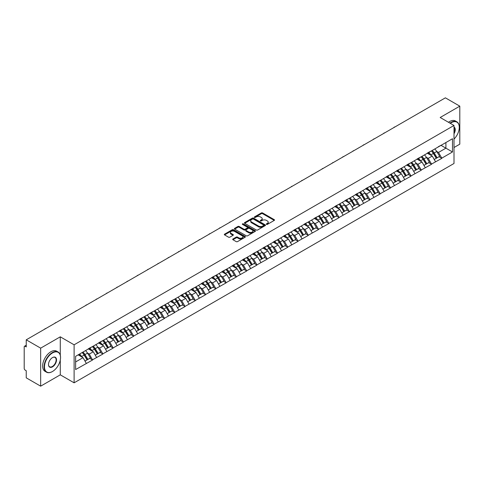 <?xml version="1.0" encoding="UTF-8"?>
<svg xmlns="http://www.w3.org/2000/svg" width="484" height="484" viewBox="0 0 484 484"><rect width="100%" height="100%" fill="white"/><g stroke="black" fill="none" stroke-linecap="round" stroke-linejoin="round"><path stroke-width="0.73" d="M266.478 224.37A0.641 0.369 0 0 0 267.386 224.37L274.253 220.408A0.914 0.526 0 0 0 274.519 220.032A0.914 0.526 0 0 0 274.253 219.663L262.618 212.948A0.914 0.526 0 0 0 261.324 212.948L254.457 216.911A0.641 0.369 0 0 0 255.364 217.431L256.254 216.923A2.922 1.688 0 0 1 260.386 216.923L261.354 217.479A2.922 1.688 0 0 1 262.213 218.671A2.922 1.688 0 0 1 261.354 219.869L260.471 220.383A0.641 0.369 0 0 0 261.372 220.904L262.261 220.389A2.922 1.688 0 0 1 266.4 220.389L267.368 220.952A2.922 1.688 0 0 1 268.221 222.144A2.922 1.688 0 0 1 267.368 223.336L266.478 223.85A0.641 0.369 0 0 0 266.478 224.37L266.478 223.85M232.955 238.987A0.914 0.526 0 0 0 232.683 239.362A0.914 0.526 0 0 0 232.955 239.737L236.216 241.619A0.914 0.526 0 0 0 237.511 241.619L245.134 237.221A0.914 0.526 0 0 0 245.4 236.845A0.914 0.526 0 0 0 245.134 236.47L233.5 229.755A0.914 0.526 0 0 0 232.211 229.755L224.582 234.159A0.914 0.526 0 0 0 224.316 234.528A0.914 0.526 0 0 0 224.582 234.903L228.527 237.178A0.914 0.526 0 0 0 229.821 237.178L233.082 235.297A0.914 0.526 0 0 0 233.348 234.922A0.914 0.526 0 0 0 233.082 234.552L231.128 233.421A2.444 1.41 0 0 1 230.414 232.423A2.444 1.41 0 0 1 231.921 231.116A2.444 1.41 0 0 1 234.583 231.425L242.242 235.847A2.444 1.41 0 0 1 242.962 236.845A2.444 1.41 0 0 1 241.449 238.146A2.444 1.41 0 0 1 238.787 237.844L237.511 237.106A0.914 0.526 0 0 0 236.216 237.106L232.955 238.987L232.955 239.737L236.216 237.868L236.216 237.106M60.282 336.822L40.662 348.147L26.239 339.822L445.383 97.835L459.8 106.159L440.18 117.491L454.004 125.471L74.106 344.808L60.282 336.822L60.282 355.117M256.314 230.015A0.914 0.526 0 0 0 257.609 230.015L265.232 225.611A0.914 0.526 0 0 0 265.504 225.242A0.914 0.526 0 0 0 265.232 224.866L253.604 218.151A0.914 0.526 0 0 0 252.309 218.151L244.68 222.555A0.914 0.526 0 0 0 244.414 222.924A0.914 0.526 0 0 0 244.68 223.299L256.314 230.015M242.708 224.509A0.641 0.369 0 0 1 243.355 224.6L243.355 223.844L255.183 230.668A0.914 0.526 0 0 1 255.455 231.043A0.914 0.526 0 0 1 255.183 231.419L247.56 235.817A0.914 0.526 0 0 1 246.265 235.817L234.631 229.101L234.631 228.357A0.914 0.526 0 0 0 234.365 228.726A0.914 0.526 0 0 0 234.631 229.101M234.631 228.357L237.898 226.47A0.914 0.526 0 0 1 239.187 226.47L243.906 229.198A0.914 0.526 0 0 0 245.2 229.198L247.366 227.946A0.914 0.526 0 0 0 247.633 227.571A0.914 0.526 0 0 0 247.366 227.202L242.454 224.364A0.641 0.369 0 0 1 243.355 223.844M40.662 348.147L40.662 386.165L60.282 374.834L74.106 382.82L74.106 344.808M74.106 382.82L454.004 163.483L454.004 125.471M82.183 352.534A6.238 3.6 -120 0 1 84.319 355.032L87.229 359.83L89.764 358.366L92.577 359.993L89.286 354.064L87.459 353.005M92.577 359.993L75.619 369.552L75.619 356.321L452.492 138.739L452.492 151.97L441.795 158.147L438.498 152.442L436.677 151.389M431.401 150.917A6.238 3.6 -120 0 1 433.537 153.41L436.447 158.214L438.982 156.749L441.795 158.147M441.795 158.371L431.522 164.076L428.231 158.371L426.404 157.318M421.128 156.846A6.238 3.6 -120 0 1 423.264 159.339L426.174 164.143L428.709 162.678L431.522 164.076M431.522 164.3L421.249 170.005L417.958 164.3L416.137 163.247M410.862 162.775A6.238 3.6 -120 0 1 412.997 165.274L415.901 170.072L418.436 168.607L421.249 170.005M421.249 170.235L410.976 175.934L407.685 170.235L405.864 169.182M400.589 168.704A6.238 3.6 -120 0 1 402.724 171.203L405.634 176.001L408.169 174.536L410.976 175.934M410.976 176.164L400.71 181.863L397.418 176.164L395.591 175.111M390.316 174.633A6.238 3.6 -120 0 1 392.451 177.132L395.361 181.93L397.896 180.471L400.71 181.863M400.71 182.093L390.437 187.792L387.146 182.093L385.318 181.04M380.049 180.562A6.238 3.6 -120 0 1 382.185 183.061L385.089 187.865L387.624 186.401L390.437 187.792M390.437 188.022L380.164 193.727L376.873 188.022L375.052 186.969M369.776 186.497A6.238 3.6 -120 0 1 371.912 188.99L374.822 193.794L377.357 192.329L380.164 193.727M380.164 193.951L369.897 199.656L366.606 193.951L364.779 192.898M359.503 192.426A6.238 3.6 -120 0 1 361.639 194.919L364.549 199.723L367.084 198.258L369.897 199.656M369.897 199.88L359.624 205.585L356.333 199.88L354.506 198.827M349.236 198.355A6.238 3.6 -120 0 1 351.372 200.854L354.276 205.652L356.811 204.188L359.624 205.585M359.624 205.815L349.351 211.514L346.06 205.815L344.239 204.756M338.963 204.284A6.238 3.6 -120 0 1 341.099 206.783L344.003 211.581L346.538 210.117L349.351 211.514M349.351 211.744L339.084 217.443L335.787 211.744L333.966 210.691M328.69 210.213A6.238 3.6 -120 0 1 330.826 212.712L333.736 217.51L336.271 216.046L339.084 217.443M339.084 217.673L328.811 223.372L325.52 217.673L323.693 216.62M318.418 216.142A6.238 3.6 -120 0 1 320.553 218.641L323.463 223.445L325.998 221.981L328.811 223.372M328.811 223.602L318.539 229.301L315.247 223.602L313.426 222.549M308.151 222.071A6.238 3.6 -120 0 1 310.286 224.57L313.19 229.374L315.725 227.91L318.539 229.301M318.539 229.531L308.266 235.236L304.974 229.531L303.153 228.478M297.878 228.006A6.238 3.6 -120 0 1 300.013 230.499L302.923 235.303L305.458 233.839L308.266 235.236M308.266 235.46L297.999 241.165L294.708 235.46L292.88 234.407M287.605 233.935A6.238 3.6 -120 0 1 289.741 236.434L292.651 241.232L295.186 239.768L297.999 241.165M297.999 241.389L287.726 247.094L284.435 241.389L282.608 240.336M277.338 239.864A6.238 3.6 -120 0 1 279.474 242.363L282.378 247.161L284.913 245.697L287.726 247.094M287.726 247.324L277.453 253.023L274.162 247.324L272.341 246.271M267.065 245.793A6.238 3.6 -120 0 1 269.201 248.292L272.111 253.09L274.64 251.626L277.453 253.023M277.453 253.253L267.186 258.952L263.895 253.253L262.068 252.2M256.792 251.722A6.238 3.6 -120 0 1 258.928 254.221L261.838 259.019L264.373 257.561L267.186 258.952M267.186 259.182L256.913 264.881L253.622 259.182L251.795 258.129M246.525 257.651A6.238 3.6 -120 0 1 248.661 260.15L251.565 264.954L254.1 263.49L256.913 264.881M256.913 265.111L246.64 270.816L243.349 265.111L241.528 264.058M236.252 263.586A6.238 3.6 -120 0 1 238.388 266.079L241.292 270.883L243.827 269.419L246.64 270.816M246.64 271.04L236.373 276.745L233.076 271.04L231.255 269.987M225.98 269.515A6.238 3.6 -120 0 1 228.115 272.008L231.025 276.812L233.56 275.348L236.373 276.745M236.373 276.969L226.101 282.674L222.809 276.969L220.982 275.916M215.707 275.444A6.238 3.6 -120 0 1 217.842 277.943L220.752 282.741L223.287 281.277L226.101 282.674M226.101 282.904L215.828 288.603L212.536 282.904L210.715 281.851M205.44 281.373A6.238 3.6 -120 0 1 207.576 283.872L210.479 288.67L213.014 287.206L215.828 288.603M215.828 288.833L205.555 294.532L202.264 288.833L200.443 287.78M195.167 287.302A6.238 3.6 -120 0 1 197.303 289.801L200.213 294.599L202.748 293.141L205.555 294.532M205.555 294.762L195.288 300.461L191.997 294.762L190.17 293.709M184.894 293.231A6.238 3.6 -120 0 1 187.03 295.73L189.94 300.534L192.475 299.07L195.288 300.461M195.288 300.691L185.015 306.396L181.724 300.691L179.897 299.638M174.627 299.166A6.238 3.6 -120 0 1 176.763 301.659L179.667 306.463L182.202 304.999L185.015 306.396M185.015 306.62L174.742 312.325L171.451 306.62L169.63 305.567M164.354 305.095A6.238 3.6 -120 0 1 166.49 307.588L169.394 312.392L171.929 310.928L174.742 312.325M174.742 312.549L164.475 318.254L161.178 312.549L159.357 311.496M154.081 311.024A6.238 3.6 -120 0 1 156.217 313.523L159.127 318.321L161.662 316.857L164.475 318.254M164.475 318.484L154.202 324.183L150.911 318.484L149.084 317.431M143.808 316.953A6.238 3.6 -120 0 1 145.944 319.452L148.854 324.25L151.389 322.786L154.202 324.183M154.202 324.413L143.929 330.112L140.638 324.413L138.817 323.36M133.542 322.882A6.238 3.6 -120 0 1 135.677 325.381L138.581 330.179L141.116 328.721L143.929 330.112M143.929 330.342L133.663 336.041L130.365 330.342L128.544 329.289M123.269 328.811A6.238 3.6 -120 0 1 125.404 331.31L128.314 336.114L130.849 334.65L133.663 336.041M133.663 336.271L123.39 341.976L120.099 336.271L118.271 335.218M112.996 334.746A6.238 3.6 -120 0 1 115.132 337.239L118.042 342.043L120.577 340.579L123.39 341.976M123.39 342.2L113.117 347.905L109.826 342.2L108.005 341.147M102.729 340.675A6.238 3.6 -120 0 1 104.865 343.168L107.769 347.972L110.304 346.508L113.117 347.905M113.117 348.129L102.844 353.834L99.553 348.129L97.732 347.076M92.456 346.604A6.238 3.6 -120 0 1 94.592 349.103L97.502 353.901L100.037 352.437L102.844 353.834M102.844 354.064L92.577 359.763M89.086 348.323L92.577 346.532M89.286 354.064L93.297 351.741L88.227 348.813M96.594 357.446L93.297 351.741M99.359 342.394L102.844 340.603M99.553 348.129L103.57 345.812L98.5 342.884M106.861 351.517L103.57 345.812M109.626 336.459L113.117 334.674M109.826 342.2L113.843 339.883L108.773 336.955M117.134 345.582L113.843 339.883M119.899 330.53L123.39 328.745M120.099 336.271L124.116 333.954L119.046 331.026M127.407 339.653L124.116 333.954M130.172 324.601L133.663 322.816M130.365 330.342L134.383 328.025L129.313 325.097M137.674 333.724L134.383 328.025M140.439 318.672L143.929 316.887M140.638 324.413L144.655 322.09L139.586 319.168M147.947 327.795L144.655 322.09M150.712 312.743L154.202 310.952M150.911 318.484L154.928 316.161L149.858 313.233M158.22 321.866L154.928 316.161M160.984 306.814L164.475 305.023M161.178 312.549L165.195 310.232L160.125 307.304M168.486 315.937L165.195 310.232M171.257 300.879L174.742 299.094M171.451 306.62L175.468 304.303L170.398 301.375M178.759 310.002L175.468 304.303M181.524 294.95L185.015 293.165M181.724 300.691L185.741 298.374L180.671 295.446M189.032 304.073L185.741 298.374M191.797 289.021L195.288 287.236M191.997 294.762L196.008 292.445L190.938 289.517M199.305 298.144L196.008 292.445M202.07 283.092L205.555 281.307M202.264 288.833L206.281 286.51L201.211 283.588M209.572 292.215L206.281 286.51M212.337 277.163L215.828 275.378M212.536 282.904L216.554 280.581L211.484 277.659M219.845 286.286L216.554 280.581M222.61 271.234L226.101 269.443M222.809 276.969L226.827 274.652L221.757 271.724M230.118 280.357L226.827 274.652M232.883 265.305L236.373 263.514M233.076 271.04L237.093 268.723L232.024 265.795M240.385 274.422L237.093 268.723M243.149 259.37L246.64 257.585M243.349 265.111L247.366 262.794L242.296 259.866M250.658 268.493L247.366 262.794M253.422 253.441L256.913 251.656M253.622 259.182L257.639 256.865L252.569 253.937M260.93 262.564L257.639 256.865M263.695 247.512L267.186 245.727M263.895 253.253L267.906 250.936L262.836 248.008M271.197 256.635L267.906 250.936M273.968 241.583L277.453 239.798M274.162 247.324L278.179 245.001L273.109 242.079M281.47 250.706L278.179 245.001M284.235 235.654L287.726 233.863M284.435 241.389L288.452 239.072L283.382 236.144M291.743 244.777L288.452 239.072M294.508 229.725L297.999 227.934M294.708 235.46L298.719 233.143L293.649 230.215M302.016 238.848L298.719 233.143M304.781 223.789L308.266 222.005M304.974 229.531L308.992 227.214L303.922 224.286M312.283 232.913L308.992 227.214M315.048 217.861L318.539 216.076M315.247 223.602L319.265 221.285L314.195 218.357M322.556 226.984L319.265 221.285M325.321 211.931L328.811 210.147M325.52 217.673L329.537 215.356L324.468 212.428M332.829 221.055L329.537 215.356M335.594 206.002L339.084 204.218M335.787 211.744L339.804 209.421L334.734 206.499M343.096 215.126L339.804 209.421M345.86 200.073L349.351 198.283M346.06 205.815L350.077 203.492L345.007 200.564M353.368 209.197L350.077 203.492M356.133 194.144L359.624 192.354M356.333 199.88L360.35 197.563L355.28 194.635M363.641 203.268L360.35 197.563M366.406 188.209L369.897 186.425M366.606 193.951L370.617 191.634L365.547 188.706M373.914 197.333L370.617 191.634M376.679 182.28L380.164 180.496M376.873 188.022L380.89 185.705L375.82 182.777M384.181 191.404L380.89 185.705M386.946 176.351L390.437 174.567M387.146 182.093L391.163 179.776L386.093 176.848M394.454 185.475L391.163 179.776M397.219 170.422L400.71 168.638M397.418 176.164L401.43 173.841L396.36 170.919M404.727 179.546L401.43 173.841M407.492 164.493L410.976 162.703M407.685 170.235L411.702 167.912L406.633 164.983M414.994 173.617L411.702 167.912M417.759 158.564L421.249 156.774M417.958 164.3L421.975 161.983L416.906 159.054M425.267 167.688L421.975 161.983M428.031 152.629L431.522 150.845M428.231 158.371L432.248 156.054L427.178 153.125M435.539 161.753L432.248 156.054M438.304 146.7L441.795 144.916M438.498 152.442L445.909 148.165L445.909 142.538L452.492 138.739M441.033 145.351L452.492 151.97M454.004 147.517L459.8 144.178L459.8 106.159M40.662 386.165L26.239 377.841L26.239 370.732L25.186 370.121A1.398 0.805 -120 0 1 24.2 368.409L24.2 346.895A1.398 0.805 -120 0 1 24.49 346.254A1.398 0.805 -120 0 1 25.186 346.326L26.239 346.931L26.239 339.822M75.619 361.947L83.03 357.67L78.154 354.857M86.321 363.375L83.03 357.67M433.392 153.525L433.718 153.712M423.125 159.454L423.446 159.641M412.852 165.383L413.179 165.57M402.579 171.312L402.906 171.499M392.306 177.241L392.633 177.428M382.039 183.176L382.366 183.363M371.766 189.105L372.093 189.292M361.494 195.034L361.82 195.221M351.227 200.963L351.553 201.15M340.954 206.892L341.281 207.079M330.681 212.821L331.008 213.008M320.414 218.75L320.735 218.943M310.141 224.685L310.468 224.872M299.868 230.614L300.195 230.801M289.595 236.543L289.922 236.73M279.328 242.472L279.655 242.659M269.056 248.401L269.382 248.588M258.783 254.33L259.109 254.523M248.516 260.265L248.843 260.452M238.243 266.194L238.57 266.382M227.97 272.123L228.297 272.31M217.703 278.052L218.024 278.239M207.43 283.981L207.757 284.168M197.157 289.91L197.484 290.104M186.884 295.845L187.211 296.033M176.618 301.774L176.944 301.962M166.345 307.703L166.671 307.891M156.072 313.632L156.399 313.82M145.805 319.561L146.132 319.749M135.532 325.49L135.859 325.678M125.259 331.425L125.586 331.613M114.992 337.354L115.313 337.542M104.719 343.283L105.046 343.471M94.447 349.212L94.773 349.4M84.174 355.141L84.5 355.329M60.282 374.834L60.282 360.084M266.732 224.461L267.368 224.098A2.922 1.688 0 0 0 268.221 222.906L268.221 222.144M262.213 218.671L262.213 219.433A2.922 1.688 0 0 1 261.354 220.625L260.725 220.994M274.253 219.663L274.253 220.408L262.618 213.704A0.914 0.526 0 0 0 261.324 213.704L254.711 217.522M265.22 225.623L253.604 218.913A0.914 0.526 0 0 0 252.309 218.913L244.692 223.305L244.68 222.555M263.617 225.502A0.641 0.369 0 0 0 263.617 224.981L253.41 219.083A0.641 0.369 0 0 0 252.503 219.083L251.565 219.627A2.922 1.688 0 0 0 250.712 220.819A2.922 1.688 0 0 0 251.565 222.011L258.547 226.04A2.922 1.688 0 0 0 262.679 226.04L263.617 225.502L263.617 226.264A0.641 0.369 0 0 0 263.804 225.998L263.804 225.242M250.712 220.819L250.712 221.581A2.922 1.688 0 0 0 251.565 222.773L251.565 222.011M263.617 226.264L262.679 226.802A2.922 1.688 0 0 1 258.547 226.802L251.565 222.773M234.643 229.107L237.898 227.232L237.898 226.47M247.633 227.571L247.633 228.333A0.914 0.526 0 0 1 247.366 228.708L245.2 229.954A0.914 0.526 0 0 1 243.906 229.954L239.187 227.232A0.914 0.526 0 0 0 237.898 227.232M243.355 224.6L255.171 231.425M248.8 232.024A2.444 1.41 0 0 0 251.468 232.326A2.444 1.41 0 0 0 252.975 231.025A2.444 1.41 0 0 0 252.261 230.027L249.562 228.466A0.914 0.526 0 0 0 248.268 228.466L246.102 229.718A0.914 0.526 0 0 0 245.836 230.094A0.914 0.526 0 0 0 246.102 230.463L248.8 232.024L248.8 232.78A2.444 1.41 0 0 0 251.468 233.088A2.444 1.41 0 0 0 252.975 231.782L252.975 231.025M245.836 230.094L245.836 230.85A0.914 0.526 0 0 0 246.102 231.225L246.102 230.463M248.8 232.78L246.102 231.225M242.962 236.845L242.962 237.608A2.444 1.41 0 0 1 241.449 238.908A2.444 1.41 0 0 1 238.787 238.6L237.511 237.868A0.914 0.526 0 0 0 236.216 237.868M230.414 232.423L230.414 233.185A2.444 1.41 0 0 0 231.128 234.183L231.128 233.421M233.07 235.303L231.128 234.183M245.122 237.227L233.5 230.517A0.914 0.526 0 0 0 232.211 230.517L224.594 234.909M395.138 126.844A2.142 1.234 0 0 0 393.764 127.637M434.747 148.987A7.635 4.41 60 0 1 436.743 151.504L434.209 152.962A7.635 4.41 -120 0 0 432.212 150.451M434.209 152.962L437.119 157.766L439.654 156.302L436.743 151.504M436.447 158.214L437.119 157.766M438.982 156.749L439.654 156.302M427.844 152.738A6.238 3.6 60 0 1 429.562 154.505M428.818 152.406A7.635 4.41 60 0 1 430.82 154.922L431.105 155.394M434.233 159.49L436.259 158.262L433.355 153.458A7.635 4.41 -120 0 0 431.353 150.941M436.259 158.262L434.202 159.448M384.871 132.773A2.142 1.234 0 0 0 383.497 133.566M424.474 154.916A7.635 4.41 60 0 1 426.477 157.433L423.942 158.897A7.635 4.41 -120 0 0 421.939 156.38M423.942 158.897L426.846 163.695L429.381 162.231L426.477 157.433M426.174 164.143L426.846 163.695M428.709 162.678L429.381 162.231M417.571 158.673A6.238 3.6 60 0 1 419.295 160.434M418.545 158.335A7.635 4.41 60 0 1 420.548 160.851L420.838 161.323M423.96 165.419L425.993 164.191L423.083 159.387A7.635 4.41 -120 0 0 421.08 156.87M425.993 164.191L423.936 165.377M374.598 138.702A2.142 1.234 0 0 0 373.224 139.495M414.201 160.845A7.635 4.41 60 0 1 416.204 163.362L413.669 164.826A7.635 4.41 -120 0 0 411.666 162.309M413.669 164.826L416.579 169.624L419.108 168.16L416.204 163.362M415.901 170.072L416.579 169.624M418.436 168.607L419.108 168.16M407.304 164.602A6.238 3.6 60 0 1 409.022 166.363M408.278 164.264A7.635 4.41 60 0 1 410.275 166.78L410.565 167.258M413.687 171.348L415.72 170.12L412.81 165.316A7.635 4.41 -120 0 0 410.813 162.805M415.72 170.12L413.663 171.306M364.325 144.631A2.142 1.234 0 0 0 362.952 145.424M403.928 166.774A7.635 4.41 60 0 1 405.931 169.291L403.396 170.755A7.635 4.41 -120 0 0 401.393 168.238M403.396 170.755L406.306 175.553L408.841 174.089L405.931 169.291M405.634 176.001L406.306 175.553M408.169 174.536L408.841 174.089M397.031 170.531A6.238 3.6 60 0 1 398.749 172.298M398.005 170.199A7.635 4.41 60 0 1 400.008 172.709L400.292 173.187M403.42 177.283L405.447 176.049L402.543 171.251A7.635 4.41 -120 0 0 400.54 168.734M405.447 176.049L403.39 177.235M354.052 150.566A2.142 1.234 0 0 0 352.685 151.353M393.661 172.703A7.635 4.41 60 0 1 395.658 175.22L393.129 176.684A7.635 4.41 -120 0 0 391.126 174.167M393.129 176.684L396.033 181.488L398.568 180.024L395.658 175.22M395.361 181.93L396.033 181.488M397.896 180.471L398.568 180.024M386.758 176.46A6.238 3.6 60 0 1 388.483 178.227M387.732 176.128A7.635 4.41 60 0 1 389.735 178.644L390.019 179.116M393.147 183.212L395.18 181.978L392.27 177.18A7.635 4.41 -120 0 0 390.267 174.663M395.18 181.978L393.123 183.17M343.785 156.495A2.142 1.234 0 0 0 342.412 157.288M383.389 178.632A7.635 4.41 60 0 1 385.391 181.149L382.856 182.613A7.635 4.41 -120 0 0 380.854 180.096M382.856 182.613L385.76 187.417L388.295 185.953L385.391 181.149M385.089 187.865L385.76 187.417M387.624 186.401L388.295 185.953M376.491 182.389A6.238 3.6 60 0 1 378.21 184.156M377.466 182.057A7.635 4.41 60 0 1 379.462 184.573L379.752 185.045M382.874 189.141L384.907 187.907L381.997 183.109A7.635 4.41 -120 0 0 380 180.593M384.907 187.907L382.85 189.099M454.004 139.12A11.362 6.558 120 0 0 459.274 127.371A11.362 6.558 120 0 0 451.239 122.736A11.362 6.558 120 0 0 450.308 123.335M449.932 123.124A11.64 6.722 -60 0 1 451.046 122.392A11.64 6.722 -60 0 1 456.86 121.817A11.64 6.722 -60 0 1 459.274 127.147A11.64 6.722 -60 0 1 459.274 127.262M454.004 127.05A5.681 3.279 -60 0 1 454.004 133.778M454.004 132.967A5.403 3.116 120 0 0 454.004 127.407M448.486 122.283A11.64 6.722 -60 0 1 449.594 121.557A11.64 6.722 -60 0 1 455.414 120.982L456.86 121.817M52.314 371.603L52.514 371.488A11.362 6.558 120 0 0 60.542 357.579A11.362 6.558 120 0 0 52.514 352.939A11.362 6.558 120 0 0 44.48 366.854A11.362 6.558 120 0 0 52.514 371.488L52.314 371.603A11.64 6.722 -60 0 1 46.494 372.178A11.64 6.722 -60 0 1 44.71 362.855A11.64 6.722 -60 0 1 52.314 352.6A11.64 6.722 -60 0 1 58.134 352.019A11.64 6.722 -60 0 1 60.542 357.349A11.64 6.722 -60 0 1 60.542 357.464M52.514 357.579L52.514 357.579A5.681 3.279 -60 0 1 56.525 359.896A5.681 3.279 -60 0 1 52.514 366.854A5.681 3.279 -60 0 1 48.497 364.531A5.681 3.279 -60 0 1 52.514 357.579L52.514 357.579M48.497 364.416A5.403 3.116 120 0 0 49.616 366.775A5.403 3.116 120 0 0 52.314 366.509A5.403 3.116 120 0 0 55.841 361.754A5.403 3.116 120 0 0 55.013 357.422A5.403 3.116 120 0 0 52.411 357.634M46.494 372.178L45.048 371.343A11.64 6.722 -60 0 1 43.264 362.02A11.64 6.722 -60 0 1 50.862 351.759A11.64 6.722 -60 0 1 56.682 351.184L58.134 352.019M333.512 162.424A2.142 1.234 0 0 0 332.139 163.217M373.116 184.567A7.635 4.41 60 0 1 375.118 187.078L372.583 188.542A7.635 4.41 -120 0 0 370.581 186.025M372.583 188.542L375.493 193.346L378.028 191.882L375.118 187.078M374.822 193.794L375.493 193.346M377.357 192.329L378.028 191.882M366.219 188.318A6.238 3.6 60 0 1 367.937 190.085M367.193 187.986A7.635 4.41 60 0 1 369.195 190.502L369.48 190.974M372.601 195.07L374.634 193.842L371.73 189.038A7.635 4.41 -120 0 0 369.728 186.522M374.634 193.842L372.577 195.028M323.239 168.353A2.142 1.234 0 0 0 321.872 169.146M362.849 190.496A7.635 4.41 60 0 1 364.845 193.013L362.31 194.477A7.635 4.41 -120 0 0 360.314 191.96M362.31 194.477L365.22 199.275L367.755 197.811L364.845 193.013M364.549 199.723L365.22 199.275M367.084 198.258L367.755 197.811M355.946 194.253A6.238 3.6 60 0 1 357.67 196.014M356.92 193.915A7.635 4.41 60 0 1 358.922 196.431L359.207 196.903M362.334 200.999L364.367 199.771L361.457 194.967A7.635 4.41 -120 0 0 359.455 192.451M364.367 199.771L362.31 200.957M312.973 174.282A2.142 1.234 0 0 0 311.599 175.075M352.576 196.425A7.635 4.41 60 0 1 354.578 198.942L352.043 200.406A7.635 4.41 -120 0 0 350.041 197.889M352.043 200.406L354.947 205.204L357.482 203.74L354.578 198.942M354.276 205.652L354.947 205.204M356.811 204.188L357.482 203.74M345.673 200.182A6.238 3.6 60 0 1 347.397 201.943M346.653 199.844A7.635 4.41 60 0 1 348.649 202.36L348.94 202.838M352.062 206.928L354.094 205.7L351.184 200.896A7.635 4.41 -120 0 0 349.182 198.379M354.094 205.7L352.037 206.886M302.7 180.211A2.142 1.234 0 0 0 301.326 181.004M342.303 202.354A7.635 4.41 60 0 1 344.305 204.871L341.771 206.335A7.635 4.41 -120 0 0 339.768 203.818M341.771 206.335L344.681 211.133L347.216 209.669L344.305 204.871M344.003 211.581L344.681 211.133M346.538 210.117L347.216 209.669M335.406 206.111A6.238 3.6 60 0 1 337.124 207.878M336.38 205.779A7.635 4.41 60 0 1 338.383 208.289L338.667 208.767M341.789 212.863L343.821 211.629L340.918 206.831A7.635 4.41 -120 0 0 338.915 204.315M343.821 211.629L341.764 212.815M292.427 186.14A2.142 1.234 0 0 0 291.053 186.933M332.036 208.283A7.635 4.41 60 0 1 334.033 210.8L331.498 212.264A7.635 4.41 -120 0 0 329.501 209.747M331.498 212.264L334.408 217.068L336.943 215.604L334.033 210.8M333.736 217.51L334.408 217.068M336.271 216.046L336.943 215.604M325.133 212.04A6.238 3.6 60 0 1 326.851 213.807M326.107 211.708A7.635 4.41 60 0 1 328.11 214.224L328.394 214.696M331.522 218.792L333.549 217.558L330.645 212.76A7.635 4.41 -120 0 0 328.642 210.244M333.549 217.558L331.492 218.744M282.16 192.075A2.142 1.234 0 0 0 280.787 192.868M321.763 214.212A7.635 4.41 60 0 1 323.766 216.729L321.231 218.193A7.635 4.41 -120 0 0 319.228 215.676M321.231 218.193L324.135 222.997L326.67 221.533L323.766 216.729M323.463 223.445L324.135 222.997M325.998 221.981L326.67 221.533M314.86 217.969A6.238 3.6 60 0 1 316.584 219.736M315.834 217.637A7.635 4.41 60 0 1 317.837 220.153L318.127 220.625M321.249 224.721L323.282 223.487L320.372 218.689A7.635 4.41 -120 0 0 318.369 216.173M323.282 223.487L321.225 224.679M271.887 198.004A2.142 1.234 0 0 0 270.514 198.797M311.49 220.147A7.635 4.41 60 0 1 313.493 222.658L310.958 224.122A7.635 4.41 -120 0 0 308.955 221.605M310.958 224.122L313.862 228.926L316.397 227.462L313.493 222.658M313.19 229.374L313.862 228.926M315.725 227.91L316.397 227.462M304.593 223.898A6.238 3.6 60 0 1 306.312 225.665M305.567 223.566A7.635 4.41 60 0 1 307.564 226.082L307.854 226.554M310.976 230.65L313.009 229.422L310.099 224.618A7.635 4.41 -120 0 0 308.102 222.102M313.009 229.422L310.952 230.608M261.614 203.933A2.142 1.234 0 0 0 260.241 204.726M301.217 226.076A7.635 4.41 60 0 1 303.22 228.593L300.685 230.051A7.635 4.41 -120 0 0 298.682 227.541M300.685 230.051L303.595 234.855L306.13 233.391L303.22 228.593M302.923 235.303L303.595 234.855M305.458 233.839L306.13 233.391M294.32 229.827A6.238 3.6 60 0 1 296.039 231.594M295.294 229.495A7.635 4.41 60 0 1 297.297 232.011L297.581 232.483M300.703 236.579L302.736 235.351L299.832 230.547A7.635 4.41 -120 0 0 297.829 228.031M302.736 235.351L300.679 236.537M251.341 209.862A2.142 1.234 0 0 0 249.974 210.655M290.951 232.005A7.635 4.41 60 0 1 292.947 234.522L290.412 235.986A7.635 4.41 -120 0 0 288.416 233.469M290.412 235.986L293.322 240.784L295.857 239.32L292.947 234.522M292.651 241.232L293.322 240.784M295.186 239.768L295.857 239.32M284.048 235.762A6.238 3.6 60 0 1 285.772 237.523M285.022 235.424A7.635 4.41 60 0 1 287.024 237.94L287.308 238.412M290.436 242.508L292.469 241.28L289.559 236.476A7.635 4.41 -120 0 0 287.556 233.96M292.469 241.28L290.412 242.466M241.074 215.791A2.142 1.234 0 0 0 239.701 216.584M280.678 237.934A7.635 4.41 60 0 1 282.68 240.451L280.145 241.915A7.635 4.41 -120 0 0 278.143 239.398M280.145 241.915L283.049 246.713L285.584 245.249L282.68 240.451M282.378 247.161L283.049 246.713M284.913 245.697L285.584 245.249M273.781 241.691A6.238 3.6 60 0 1 275.499 243.458M274.755 241.353A7.635 4.41 60 0 1 276.751 243.869L277.042 244.347M280.163 248.443L282.196 247.209L279.286 242.405A7.635 4.41 -120 0 0 277.29 239.895M282.196 247.209L280.139 248.395M230.801 221.72A2.142 1.234 0 0 0 229.428 222.513M270.405 243.863A7.635 4.41 60 0 1 272.407 246.38L269.872 247.844A7.635 4.41 -120 0 0 267.87 245.327M269.872 247.844L272.782 252.642L275.317 251.184L272.407 246.38M272.111 253.09L272.782 252.642M274.64 251.626L275.317 251.184M263.508 247.62A6.238 3.6 60 0 1 265.226 249.387M264.482 247.288A7.635 4.41 60 0 1 266.484 249.804L266.769 250.276M269.891 254.372L271.923 253.138L269.019 248.34A7.635 4.41 -120 0 0 267.017 245.824M271.923 253.138L269.866 254.324M220.529 227.655A2.142 1.234 0 0 0 219.161 228.448M260.138 249.792A7.635 4.41 60 0 1 262.134 252.309L259.599 253.773A7.635 4.41 -120 0 0 257.603 251.256M259.599 253.773L262.51 258.577L265.044 257.113L262.134 252.309M261.838 259.019L262.51 258.577M264.373 257.561L265.044 257.113M253.235 253.549A6.238 3.6 60 0 1 254.959 255.316M254.209 253.217A7.635 4.41 60 0 1 256.211 255.733L256.496 256.205M259.624 260.301L261.65 259.067L258.746 254.269A7.635 4.41 -120 0 0 256.744 251.753M261.65 259.067L259.593 260.259M210.262 233.584A2.142 1.234 0 0 0 208.888 234.377M249.865 255.721A7.635 4.41 60 0 1 251.868 258.238L249.333 259.702A7.635 4.41 -120 0 0 247.33 257.185M249.333 259.702L252.237 264.506L254.772 263.042L251.868 258.238M251.565 264.954L252.237 264.506M254.1 263.49L254.772 263.042M242.962 259.478A6.238 3.6 60 0 1 244.686 261.245M243.936 259.146A7.635 4.41 60 0 1 245.939 261.662L246.229 262.134M249.351 266.23L251.384 264.996L248.473 260.198A7.635 4.41 -120 0 0 246.471 257.682M251.384 264.996L249.327 266.188M199.989 239.513A2.142 1.234 0 0 0 198.615 240.306M239.592 261.656A7.635 4.41 60 0 1 241.595 264.173L239.06 265.631A7.635 4.41 -120 0 0 237.057 263.121M239.06 265.631L241.97 270.435L244.505 268.971L241.595 264.173M241.292 270.883L241.97 270.435M243.827 269.419L244.505 268.971M232.695 265.407A6.238 3.6 60 0 1 234.413 267.174M233.669 265.075A7.635 4.41 60 0 1 235.672 267.591L235.956 268.063M239.078 272.159L241.111 270.931L238.207 266.127A7.635 4.41 -120 0 0 236.204 263.611M241.111 270.931L239.054 272.117M189.716 245.442A2.142 1.234 0 0 0 188.343 246.235M229.325 267.585A7.635 4.41 60 0 1 231.322 270.102L228.787 271.566A7.635 4.41 -120 0 0 226.79 269.05M228.787 271.566L231.697 276.364L234.232 274.9L231.322 270.102M231.025 276.812L231.697 276.364M233.56 275.348L234.232 274.9M222.422 271.342A6.238 3.6 60 0 1 224.14 273.103M223.396 271.004A7.635 4.41 60 0 1 225.399 273.521L225.683 273.992M228.811 278.088L230.838 276.86L227.934 272.056A7.635 4.41 -120 0 0 225.931 269.54M230.838 276.86L228.781 278.046M179.449 251.371A2.142 1.234 0 0 0 178.076 252.164M219.052 273.514A7.635 4.41 60 0 1 221.055 276.031L218.52 277.495A7.635 4.41 -120 0 0 216.517 274.979M218.52 277.495L221.424 282.293L223.959 280.829L221.055 276.031M220.752 282.741L221.424 282.293M223.287 281.277L223.959 280.829M212.149 277.272A6.238 3.6 60 0 1 213.874 279.032M213.123 276.933A7.635 4.41 60 0 1 215.126 279.45L215.416 279.927M218.538 284.023L220.571 282.789L217.661 277.985A7.635 4.41 -120 0 0 215.658 275.475M220.571 282.789L218.514 283.975M169.176 257.3A2.142 1.234 0 0 0 167.803 258.093M208.779 279.443A7.635 4.41 60 0 1 210.782 281.96L208.247 283.424A7.635 4.41 -120 0 0 206.244 280.908M208.247 283.424L211.151 288.222L213.686 286.764L210.782 281.96M210.479 288.67L211.151 288.222M213.014 287.206L213.686 286.764M201.882 283.201A6.238 3.6 60 0 1 203.601 284.967M202.857 282.868A7.635 4.41 60 0 1 204.853 285.385L205.143 285.856M208.265 289.952L210.298 288.718L207.388 283.92A7.635 4.41 -120 0 0 205.391 281.404M210.298 288.718L208.241 289.904M158.903 263.236A2.142 1.234 0 0 0 157.53 264.028M198.507 285.372A7.635 4.41 60 0 1 200.509 287.889L197.974 289.353A7.635 4.41 -120 0 0 195.972 286.837M197.974 289.353L200.884 294.157L203.419 292.693L200.509 287.889M200.213 294.599L200.884 294.157M202.748 293.141L203.419 292.693M191.61 289.129A6.238 3.6 60 0 1 193.328 290.896M192.584 288.797A7.635 4.41 60 0 1 194.586 291.314L194.871 291.785M197.992 295.881L200.025 294.647L197.121 289.849A7.635 4.41 -120 0 0 195.119 287.333M200.025 294.647L197.968 295.839M148.63 269.164A2.142 1.234 0 0 0 147.263 269.957M188.24 291.301A7.635 4.41 60 0 1 190.236 293.818L187.701 295.282A7.635 4.41 -120 0 0 185.705 292.766M187.701 295.282L190.611 300.086L193.146 298.622L190.236 293.818M189.94 300.534L190.611 300.086M192.475 299.07L193.146 298.622M181.337 295.058A6.238 3.6 60 0 1 183.061 296.825M182.311 294.726A7.635 4.41 60 0 1 184.313 297.243L184.598 297.714M187.725 301.81L189.758 300.576L186.848 295.778A7.635 4.41 -120 0 0 184.846 293.262M189.758 300.576L187.701 301.768M138.363 275.094A2.142 1.234 0 0 0 136.99 275.886M177.967 297.236A7.635 4.41 60 0 1 179.969 299.753L177.434 301.211A7.635 4.41 -120 0 0 175.432 298.701M177.434 301.211L180.338 306.015L182.873 304.551L179.969 299.753M179.667 306.463L180.338 306.015M182.202 304.999L182.873 304.551M171.064 300.988A6.238 3.6 60 0 1 172.788 302.754M172.044 300.655A7.635 4.41 60 0 1 174.04 303.172L174.331 303.643M177.453 307.739L179.485 306.511L176.575 301.707A7.635 4.41 -120 0 0 174.579 299.191M179.485 306.511L177.428 307.697M128.091 281.022A2.142 1.234 0 0 0 126.717 281.815M167.694 303.166A7.635 4.41 60 0 1 169.696 305.682L167.161 307.146A7.635 4.41 -120 0 0 165.159 304.63M167.161 307.146L170.072 311.944L172.607 310.48L169.696 305.682M169.394 312.392L170.072 311.944M171.929 310.928L172.607 310.48M160.797 306.923A6.238 3.6 60 0 1 162.515 308.683M161.771 306.584A7.635 4.41 60 0 1 163.773 309.101L164.058 309.572M167.18 313.668L169.212 312.44L166.308 307.636A7.635 4.41 -120 0 0 164.306 305.12M169.212 312.44L167.155 313.626M117.818 286.952A2.142 1.234 0 0 0 116.444 287.744M157.427 309.094A7.635 4.41 60 0 1 159.424 311.611L156.889 313.075A7.635 4.41 -120 0 0 154.892 310.559M156.889 313.075L159.799 317.873L162.334 316.409L159.424 311.611M159.127 318.321L159.799 317.873M161.662 316.857L162.334 316.409M150.524 312.852A6.238 3.6 60 0 1 152.248 314.612M151.498 312.513A7.635 4.41 60 0 1 153.501 315.03L153.785 315.507M156.913 319.597L158.94 318.369L156.036 313.565A7.635 4.41 -120 0 0 154.033 311.055M158.94 318.369L156.883 319.555M107.551 292.88A2.142 1.234 0 0 0 106.177 293.673M147.154 315.024A7.635 4.41 60 0 1 149.157 317.54L146.622 319.004A7.635 4.41 -120 0 0 144.619 316.488M146.622 319.004L149.526 323.802L152.061 322.338L149.157 317.54M148.854 324.25L149.526 323.802M151.389 322.786L152.061 322.338M140.251 318.781A6.238 3.6 60 0 1 141.975 320.547M141.225 318.448A7.635 4.41 60 0 1 143.228 320.959L143.518 321.436M146.64 325.532L148.673 324.298L145.763 319.5A7.635 4.41 -120 0 0 143.76 316.984M148.673 324.298L146.616 325.484M97.278 298.816A2.142 1.234 0 0 0 95.905 299.602M136.881 320.952A7.635 4.41 60 0 1 138.884 323.469L136.349 324.933A7.635 4.41 -120 0 0 134.346 322.417M136.349 324.933L139.259 329.737L141.794 328.273L138.884 323.469M138.581 330.179L139.259 329.737M141.116 328.721L141.794 328.273M129.984 324.71A6.238 3.6 60 0 1 131.702 326.476M130.958 324.377A7.635 4.41 60 0 1 132.955 326.894L133.245 327.365M136.367 331.461L138.4 330.227L135.49 325.429A7.635 4.41 -120 0 0 133.493 322.913M138.4 330.227L136.343 331.419M87.005 304.745A2.142 1.234 0 0 0 85.632 305.537M126.614 326.881A7.635 4.41 60 0 1 128.611 329.398L126.076 330.862A7.635 4.41 -120 0 0 124.079 328.346M126.076 330.862L128.986 335.666L131.521 334.202L128.611 329.398M128.314 336.114L128.986 335.666M130.849 334.65L131.521 334.202M119.711 330.639A6.238 3.6 60 0 1 121.43 332.405M120.685 330.306A7.635 4.41 60 0 1 122.688 332.823L122.972 333.294M126.1 337.39L128.127 336.156L125.223 331.358A7.635 4.41 -120 0 0 123.22 328.842M128.127 336.156L126.07 337.348M76.738 310.674A2.142 1.234 0 0 0 75.365 311.466M116.341 332.817A7.635 4.41 60 0 1 118.344 335.327L115.809 336.791A7.635 4.41 -120 0 0 113.807 334.275M115.809 336.791L118.713 341.595L121.248 340.131L118.344 335.327M118.042 342.043L118.713 341.595M120.577 340.579L121.248 340.131M109.438 336.568A6.238 3.6 60 0 1 111.163 338.334M110.412 336.235A7.635 4.41 60 0 1 112.415 338.752L112.699 339.224M115.827 343.319L117.86 342.091L114.95 337.287A7.635 4.41 -120 0 0 112.947 334.771M117.86 342.091L115.803 343.277M66.465 316.603A2.142 1.234 0 0 0 65.092 317.395M106.069 338.746A7.635 4.41 60 0 1 108.071 341.262L105.536 342.726A7.635 4.41 -120 0 0 103.534 340.21M105.536 342.726L108.44 347.524L110.975 346.06L108.071 341.262M107.769 347.972L108.44 347.524M110.304 346.508L110.975 346.06M99.172 342.503A6.238 3.6 60 0 1 100.89 344.263M100.146 342.164A7.635 4.41 60 0 1 102.142 344.681L102.433 345.152M105.554 349.248L107.587 348.02L104.677 343.216A7.635 4.41 -120 0 0 102.681 340.7M107.587 348.02L105.53 349.206M56.192 322.532A2.142 1.234 0 0 0 54.819 323.324M95.796 344.675A7.635 4.41 60 0 1 97.798 347.191L95.263 348.655A7.635 4.41 -120 0 0 93.261 346.139M95.263 348.655L98.173 353.453L100.708 351.989L97.798 347.191M97.502 353.901L98.173 353.453M100.037 352.437L100.708 351.989M88.899 348.432A6.238 3.6 60 0 1 90.617 350.192M89.873 348.093A7.635 4.41 60 0 1 91.875 350.61L92.16 351.088M95.281 355.177L97.314 353.949L94.41 349.146A7.635 4.41 -120 0 0 92.408 346.629M97.314 353.949L95.257 355.135M45.919 328.461A2.142 1.234 0 0 0 44.552 329.253M85.529 350.604A7.635 4.41 60 0 1 87.525 353.12L84.99 354.584A7.635 4.41 -120 0 0 82.994 352.068M84.99 354.584L87.9 359.382L90.435 357.918L87.525 353.12M87.229 359.83L87.9 359.382M89.764 358.366L90.435 357.918M78.795 354.494A6.238 3.6 60 0 1 80.35 356.127M79.6 354.028A7.635 4.41 60 0 1 81.602 356.539L81.887 357.017M85.015 361.112L87.047 359.878L84.137 355.081A7.635 4.41 -120 0 0 82.135 352.564M87.047 359.878L84.99 361.064M26.239 345.715L25.186 346.326M267.368 224.098L267.368 223.336M260.471 220.904L260.471 220.383M261.354 220.625L261.354 219.869M254.457 217.431L254.457 216.911M261.324 213.704L261.324 212.948M262.618 213.704L262.618 212.948M252.309 218.913L252.309 218.151M253.604 218.913L253.604 218.151M265.232 225.611L265.232 224.866M258.547 226.802L258.547 226.04M262.679 226.802L262.679 226.04M239.187 227.232L239.187 226.47M243.906 229.954L243.906 229.198M245.2 229.954L245.2 229.198M247.366 228.708L247.366 227.946M255.183 231.419L255.183 230.668M237.511 237.868L237.511 237.106M238.787 238.6L238.787 237.844M233.082 235.297L233.082 234.552M224.582 234.903L224.582 234.159M232.211 230.517L232.211 229.755M233.5 230.517L233.5 229.755M245.134 237.221L245.134 236.47M433.355 153.458L430.82 154.922M423.083 159.387L420.548 160.851M412.81 165.316L410.275 166.78M402.543 171.251L400.008 172.709M392.27 177.18L389.735 178.644M381.997 183.109L379.462 184.573M371.73 189.038L369.195 190.502M361.457 194.967L358.922 196.431M351.184 200.896L348.649 202.36M340.918 206.831L338.383 208.289M330.645 212.76L328.11 214.224M320.372 218.689L317.837 220.153M310.099 224.618L307.564 226.082M299.832 230.547L297.297 232.011M289.559 236.476L287.024 237.94M279.286 242.405L276.751 243.869M269.019 248.34L266.484 249.804M258.746 254.269L256.211 255.733M248.473 260.198L245.939 261.662M238.207 266.127L235.672 267.591M227.934 272.056L225.399 273.521M217.661 277.985L215.126 279.45M207.388 283.92L204.853 285.385M197.121 289.849L194.586 291.314M186.848 295.778L184.313 297.243M176.575 301.707L174.04 303.172M166.308 307.636L163.773 309.101M156.036 313.565L153.501 315.03M145.763 319.5L143.228 320.959M135.49 325.429L132.955 326.894M125.223 331.358L122.688 332.823M114.95 337.287L112.415 338.752M104.677 343.216L102.142 344.681M94.41 349.146L91.875 350.61M84.137 355.081L81.602 356.539M26.239 345.243L24.49 346.254"/></g></svg>
